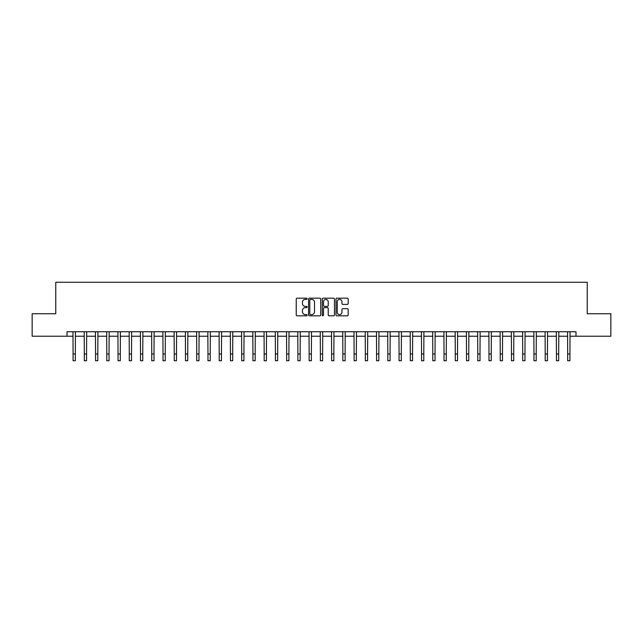 <?xml version="1.0" encoding="UTF-8"?>
<svg xmlns="http://www.w3.org/2000/svg" width="643" height="643" viewBox="0 0 643 643"><rect width="100%" height="100%" fill="white"/><g stroke="black" fill="none" stroke-linecap="round" stroke-linejoin="round"><path stroke-width="0.96" d="M307.113 298.786A0.619 0.619 0 0 0 306.494 298.175L297.114 298.175A0.884 0.884 0 0 0 296.23 299.051L296.23 314.941A0.884 0.884 0 0 0 297.114 315.826L306.494 315.826A0.619 0.619 0 0 0 307.113 315.207A0.619 0.619 0 0 0 306.494 314.588L305.28 314.588A2.821 2.821 0 0 1 302.459 311.767L302.459 310.44A2.821 2.821 0 0 1 305.28 307.619L306.494 307.619A0.619 0.619 0 0 0 307.113 307A0.619 0.619 0 0 0 306.494 306.381L305.28 306.381A2.821 2.821 0 0 1 302.459 303.552L302.459 302.234A2.821 2.821 0 0 1 305.28 299.405L306.494 299.405A0.619 0.619 0 0 0 307.113 298.786M347.3 304.396A0.884 0.884 0 0 0 348.176 303.512L348.176 299.051A0.884 0.884 0 0 0 347.3 298.175L336.884 298.175A0.884 0.884 0 0 0 336 299.051L336 314.941A0.884 0.884 0 0 0 336.884 315.826L347.3 315.826A0.884 0.884 0 0 0 348.176 314.941L348.176 309.556A0.884 0.884 0 0 0 347.3 308.672L342.84 308.672A0.884 0.884 0 0 0 341.955 309.556L341.955 312.233A2.363 2.363 0 0 1 339.592 314.588A2.363 2.363 0 0 1 337.237 312.233L337.237 301.768A2.363 2.363 0 0 1 339.592 299.405A2.363 2.363 0 0 1 341.955 301.768L341.955 303.512A0.884 0.884 0 0 0 342.84 304.396L347.3 304.396M67.001 336.225L32.15 336.225L32.15 313.744L55.756 313.744L55.756 282.269L587.244 282.269L587.244 313.744L610.85 313.744L610.85 336.225L575.999 336.225L575.999 331.732L67.001 331.732L67.001 336.225L73.069 336.225M320.728 299.051A0.884 0.884 0 0 0 319.844 298.175L309.428 298.175A0.884 0.884 0 0 0 308.544 299.051L308.544 314.941A0.884 0.884 0 0 0 309.428 315.826L319.844 315.826A0.884 0.884 0 0 0 320.728 314.941L320.728 299.051M323.156 298.175L333.572 298.175A0.884 0.884 0 0 1 334.456 299.051L334.456 314.941A0.884 0.884 0 0 1 333.572 315.826L329.112 315.826A0.884 0.884 0 0 1 328.227 314.941L328.227 308.503A0.884 0.884 0 0 0 327.351 307.619L324.394 307.619A0.884 0.884 0 0 0 323.509 308.503L323.509 315.207A0.619 0.619 0 0 1 322.89 315.826A0.619 0.619 0 0 1 322.272 315.207L322.272 299.051A0.884 0.884 0 0 1 323.156 298.175M75.319 336.225L84.313 336.225M86.556 336.225L95.55 336.225M97.8 336.225L106.794 336.225M109.037 336.225L118.031 336.225M120.281 336.225L129.275 336.225M131.526 336.225L140.52 336.225M142.762 336.225L151.756 336.225M154.007 336.225L163 336.225M165.243 336.225L174.237 336.225M176.487 336.225L185.481 336.225M187.732 336.225L196.726 336.225M198.968 336.225L207.962 336.225M210.213 336.225L219.207 336.225M221.449 336.225L230.443 336.225M232.694 336.225L241.688 336.225M243.938 336.225L252.932 336.225M255.175 336.225L264.169 336.225M266.419 336.225L275.413 336.225M277.655 336.225L286.649 336.225M288.9 336.225L297.894 336.225M300.144 336.225L309.138 336.225M311.381 336.225L320.375 336.225M322.625 336.225L331.619 336.225M333.862 336.225L342.856 336.225M345.106 336.225L354.1 336.225M356.351 336.225L365.345 336.225M367.587 336.225L376.581 336.225M378.831 336.225L387.825 336.225M390.068 336.225L399.062 336.225M401.312 336.225L410.306 336.225M412.557 336.225L421.551 336.225M423.793 336.225L432.787 336.225M435.038 336.225L444.032 336.225M446.274 336.225L455.268 336.225M457.519 336.225L466.513 336.225M468.763 336.225L477.757 336.225M480 336.225L488.993 336.225M491.244 336.225L500.238 336.225M502.48 336.225L511.474 336.225M513.725 336.225L522.719 336.225M524.969 336.225L533.963 336.225M536.206 336.225L545.2 336.225M547.45 336.225L556.444 336.225M558.687 336.225L567.681 336.225M569.931 336.225L575.999 336.225M310.4 299.405A0.619 0.619 0 0 0 309.781 300.024L309.781 313.969A0.619 0.619 0 0 0 310.4 314.588L311.678 314.588A2.821 2.821 0 0 0 314.507 311.767L314.507 302.234A2.821 2.821 0 0 0 311.678 299.405L310.4 299.405M328.227 301.816A2.363 2.363 0 0 0 325.872 299.453A2.363 2.363 0 0 0 323.509 301.816L323.509 305.497A0.884 0.884 0 0 0 324.394 306.381L327.351 306.381A0.884 0.884 0 0 0 328.227 305.497L328.227 301.816M72.964 331.732L73.069 353.988L75.319 353.988L75.424 331.732M73.069 353.988L73.069 360.731L75.319 360.731L75.319 353.988M84.201 331.732L84.313 353.988L86.556 353.988L86.668 331.732M84.313 353.988L84.313 360.731L86.556 360.731L86.556 353.988M95.445 331.732L95.55 353.988L97.8 353.988L97.905 331.732M95.55 353.988L95.55 360.731L97.8 360.731L97.8 353.988M106.682 331.732L106.794 353.988L109.037 353.988L109.149 331.732M106.794 353.988L106.794 360.731L109.037 360.731L109.037 353.988M117.926 331.732L118.031 353.988L120.281 353.988L120.386 331.732M118.031 353.988L118.031 360.731L120.281 360.731L120.281 353.988M129.171 331.732L129.275 353.988L131.526 353.988L131.63 331.732M129.275 353.988L129.275 360.731L131.526 360.731L131.526 353.988M140.407 331.732L140.52 353.988L142.762 353.988L142.875 331.732M140.52 353.988L140.52 360.731L142.762 360.731L142.762 353.988M151.652 331.732L151.756 353.988L154.007 353.988L154.111 331.732M151.756 353.988L151.756 360.731L154.007 360.731L154.007 353.988M162.888 331.732L163 353.988L165.243 353.988L165.355 331.732M163 353.988L163 360.731L165.243 360.731L165.243 353.988M174.132 331.732L174.237 353.988L176.487 353.988L176.592 331.732M174.237 353.988L174.237 360.731L176.487 360.731L176.487 353.988M185.377 331.732L185.481 353.988L187.732 353.988L187.836 331.732M185.481 353.988L185.481 360.731L187.732 360.731L187.732 353.988M196.613 331.732L196.726 353.988L198.968 353.988L199.081 331.732M196.726 353.988L196.726 360.731L198.968 360.731L198.968 353.988M207.858 331.732L207.962 353.988L210.213 353.988L210.317 331.732M207.962 353.988L207.962 360.731L210.213 360.731L210.213 353.988M219.094 331.732L219.207 353.988L221.449 353.988L221.562 331.732M219.207 353.988L219.207 360.731L221.449 360.731L221.449 353.988M230.339 331.732L230.443 353.988L232.694 353.988L232.798 331.732M230.443 353.988L230.443 360.731L232.694 360.731L232.694 353.988M241.583 331.732L241.688 353.988L243.938 353.988L244.043 331.732M241.688 353.988L241.688 360.731L243.938 360.731L243.938 353.988M252.82 331.732L252.932 353.988L255.175 353.988L255.287 331.732M252.932 353.988L252.932 360.731L255.175 360.731L255.175 353.988M264.064 331.732L264.169 353.988L266.419 353.988L266.524 331.732M264.169 353.988L264.169 360.731L266.419 360.731L266.419 353.988M275.3 331.732L275.413 353.988L277.655 353.988L277.768 331.732M275.413 353.988L275.413 360.731L277.655 360.731L277.655 353.988M286.545 331.732L286.649 353.988L288.9 353.988L289.004 331.732M286.649 353.988L286.649 360.731L288.9 360.731L288.9 353.988M297.789 331.732L297.894 353.988L300.144 353.988L300.249 331.732M297.894 353.988L297.894 360.731L300.144 360.731L300.144 353.988M309.026 331.732L309.138 353.988L311.381 353.988L311.493 331.732M309.138 353.988L309.138 360.731L311.381 360.731L311.381 353.988M320.27 331.732L320.375 353.988L322.625 353.988L322.73 331.732M320.375 353.988L320.375 360.731L322.625 360.731L322.625 353.988M331.507 331.732L331.619 353.988L333.862 353.988L333.974 331.732M331.619 353.988L331.619 360.731L333.862 360.731L333.862 353.988M342.751 331.732L342.856 353.988L345.106 353.988L345.211 331.732M342.856 353.988L342.856 360.731L345.106 360.731L345.106 353.988M353.996 331.732L354.1 353.988L356.351 353.988L356.455 331.732M354.1 353.988L354.1 360.731L356.351 360.731L356.351 353.988M365.232 331.732L365.345 353.988L367.587 353.988L367.7 331.732M365.345 353.988L365.345 360.731L367.587 360.731L367.587 353.988M376.476 331.732L376.581 353.988L378.831 353.988L378.936 331.732M376.581 353.988L376.581 360.731L378.831 360.731L378.831 353.988M387.713 331.732L387.825 353.988L390.068 353.988L390.18 331.732M387.825 353.988L387.825 360.731L390.068 360.731L390.068 353.988M398.957 331.732L399.062 353.988L401.312 353.988L401.417 331.732M399.062 353.988L399.062 360.731L401.312 360.731L401.312 353.988M410.202 331.732L410.306 353.988L412.557 353.988L412.661 331.732M410.306 353.988L410.306 360.731L412.557 360.731L412.557 353.988M421.438 331.732L421.551 353.988L423.793 353.988L423.906 331.732M421.551 353.988L421.551 360.731L423.793 360.731L423.793 353.988M432.683 331.732L432.787 353.988L435.038 353.988L435.142 331.732M432.787 353.988L432.787 360.731L435.038 360.731L435.038 353.988M443.919 331.732L444.032 353.988L446.274 353.988L446.387 331.732M444.032 353.988L444.032 360.731L446.274 360.731L446.274 353.988M455.164 331.732L455.268 353.988L457.519 353.988L457.623 331.732M455.268 353.988L455.268 360.731L457.519 360.731L457.519 353.988M466.408 331.732L466.513 353.988L468.763 353.988L468.868 331.732M466.513 353.988L466.513 360.731L468.763 360.731L468.763 353.988M477.645 331.732L477.757 353.988L480 353.988L480.112 331.732M477.757 353.988L477.757 360.731L480 360.731L480 353.988M488.889 331.732L488.993 353.988L491.244 353.988L491.348 331.732M488.993 353.988L488.993 360.731L491.244 360.731L491.244 353.988M500.125 331.732L500.238 353.988L502.48 353.988L502.593 331.732M500.238 353.988L500.238 360.731L502.48 360.731L502.48 353.988M511.37 331.732L511.474 353.988L513.725 353.988L513.829 331.732M511.474 353.988L511.474 360.731L513.725 360.731L513.725 353.988M522.614 331.732L522.719 353.988L524.969 353.988L525.074 331.732M522.719 353.988L522.719 360.731L524.969 360.731L524.969 353.988M533.851 331.732L533.963 353.988L536.206 353.988L536.318 331.732M533.963 353.988L533.963 360.731L536.206 360.731L536.206 353.988M545.095 331.732L545.2 353.988L547.45 353.988L547.555 331.732M545.2 353.988L545.2 360.731L547.45 360.731L547.45 353.988M556.332 331.732L556.444 353.988L558.687 353.988L558.799 331.732M556.444 353.988L556.444 360.731L558.687 360.731L558.687 353.988M567.576 331.732L567.681 353.988L569.931 353.988L570.036 331.732M567.681 353.988L567.681 360.731L569.931 360.731L569.931 353.988"/></g></svg>
